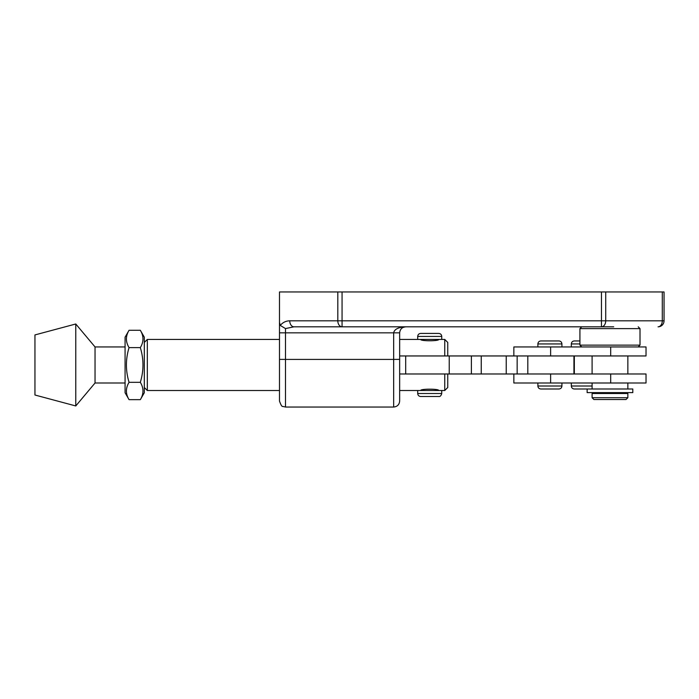 <?xml version="1.0" encoding="UTF-8"?>
<svg xmlns="http://www.w3.org/2000/svg" width="699" height="699" viewBox="0 0 699 699"><rect width="100%" height="100%" fill="white"/><g stroke="black" fill="none" stroke-linecap="round" stroke-linejoin="round"><path stroke-width="1.05" d="M613.705 326.817L293.991 326.817L285.498 328.574L285.498 332.829L393.659 332.829C394.419 329.203 398.421 327.202 405.673 326.817C402.047 327.202 400.046 329.203 399.662 332.829L393.659 332.829L393.659 359.417L399.662 359.365L399.662 332.829L399.662 401.025C399.304 404.677 397.303 406.678 393.659 407.036L393.659 359.417L285.498 359.417L285.498 407.036L282.894 406.442C282.003 406.862 280.867 405.053 279.486 401.025L279.486 291.964L342.064 291.964L342.064 320.806L601.472 320.806L601.472 291.964L342.064 291.964M279.486 359.391L285.498 359.417L285.498 332.829L279.486 332.829L279.486 322.422L280.273 325.437C282.719 322.44 285.882 320.902 289.744 320.806A6.011 4.246 -90 0 0 293.991 326.817L335.066 326.817M601.472 291.964L605.718 291.964L605.718 320.806A6.011 4.246 90 0 1 601.472 326.817L601.472 320.806L662.294 320.806L662.294 291.964L605.718 291.964M662.294 291.964L664.05 291.964L664.05 320.806A6.011 6.011 0 0 1 658.039 326.817A6.011 4.246 -90 0 0 662.294 320.806L664.05 320.806A6.011 6.011 0 0 1 658.039 326.817M285.498 328.574L280.273 325.437L279.845 324.589M289.744 320.806L342.064 320.806L342.064 326.817A6.011 4.246 -90 0 1 337.818 320.806L337.818 291.964M417.705 393.511C417.888 395.337 418.884 396.342 420.711 396.516L438.736 396.516C440.099 396.744 441.104 395.739 441.742 393.511L417.705 393.511L417.705 390.505L444.747 390.505L444.747 373.982L471.379 373.982L471.379 355.957L646.025 355.957L646.025 346.949L513.852 346.949L513.844 355.957M449.23 373.982L449.23 355.957L471.379 355.957M449.23 355.957L444.747 355.957L444.747 339.434L441.742 339.434L441.742 336.429L417.705 336.429C417.888 334.603 418.884 333.606 420.711 333.423L438.736 333.423C440.562 333.606 441.567 334.603 441.742 336.429M481.253 355.957L481.253 373.982L506.233 373.982L506.233 355.957M513.852 373.982L646.025 373.982L646.025 383L513.852 383L513.852 373.982L506.233 373.982M481.253 373.982L471.379 373.982M417.705 336.429L417.705 339.434L441.742 339.434M537.88 343.943C538.055 342.117 539.06 341.112 540.886 340.937L558.912 340.937C560.738 341.112 561.734 342.117 561.917 343.943L537.88 343.943L537.88 346.949M558.912 389.002L540.886 389.002C539.06 388.827 538.055 387.823 537.88 386.005L561.917 386.005C561.734 387.823 560.738 388.827 558.912 389.002M613.94 345.14L640.013 345.14L640.013 328.617L579.925 328.617L579.925 345.14L613.94 345.14M627.851 397.722L626.042 399.522L593.897 399.522L592.097 397.722L627.851 397.722L627.851 393.511L592.097 393.511L592.097 397.722M587.134 389.002L587.134 392.611L632.805 392.611L632.805 389.002L574.333 389.002C572.507 388.827 571.511 387.823 571.328 386.005L592.097 386.005M579.925 343.943L571.328 343.943C571.511 342.117 572.507 341.112 574.333 340.937L579.925 340.937M125.077 346.949L95.038 346.949L95.038 383L75.772 405.953L75.772 323.987L34.95 334.926L34.95 395.014L75.772 405.953M95.038 346.949L75.772 323.987M144.309 387.508L147.314 390.505L279.486 390.505M144.309 342.44L147.314 339.434L147.314 390.505M399.662 390.505L420.711 390.505C420.151 388.731 439.304 388.74 438.736 390.505M444.747 373.982L399.662 373.982M399.662 355.957L444.747 355.957M438.736 339.434C439.295 341.208 420.151 341.208 420.711 339.434L399.662 339.434M147.314 339.434L279.486 339.434M447.753 373.982L447.753 387.508L444.747 390.505M444.747 339.434L447.753 342.44L447.753 355.957M125.077 383L95.038 383M144.309 392.759L144.309 337.18L140.324 330.278C143.845 336.044 143.845 341.828 140.324 347.621C143.845 359.155 143.845 370.723 140.324 382.318C143.845 388.085 143.845 393.869 140.324 399.662L144.309 392.759M129.062 330.278C125.54 336.079 125.54 341.855 129.062 347.621C125.54 359.155 125.54 370.723 129.062 382.318C125.54 388.111 125.54 393.895 129.062 399.662L125.077 392.759L125.077 337.18L129.062 330.278L140.324 330.278M129.062 399.662L140.324 399.662M129.062 382.318L140.324 382.318M129.062 347.621L140.324 347.621M573.931 373.982L573.931 355.957M527.806 373.982L527.806 355.957M517.155 355.957L517.155 373.982M550.629 355.957L550.629 346.949M610.699 355.957L610.699 346.949M550.629 383L550.629 373.982M610.699 383L610.699 373.982M393.659 407.036L285.498 407.036M403.375 327.272L405.673 326.817L403.375 327.272M405.691 373.982L405.691 355.957M441.742 393.511L441.742 390.505M561.917 383L561.917 386.005M561.917 343.943L561.917 346.949M537.88 383L537.88 386.005M638.213 346.949L640.013 345.14M638.213 326.817L640.013 328.617M626.496 393.511L626.496 392.611M627.851 389.002L627.851 383M627.851 373.982L627.851 355.957M592.097 389.002L592.097 383M592.097 373.982L592.097 355.957M593.451 393.511L593.451 392.611M581.734 326.817L579.925 328.617M581.734 346.949L579.925 345.14M571.328 343.943L571.328 346.949M574.333 355.957L574.333 373.982M571.328 383L571.328 386.005"/></g></svg>
